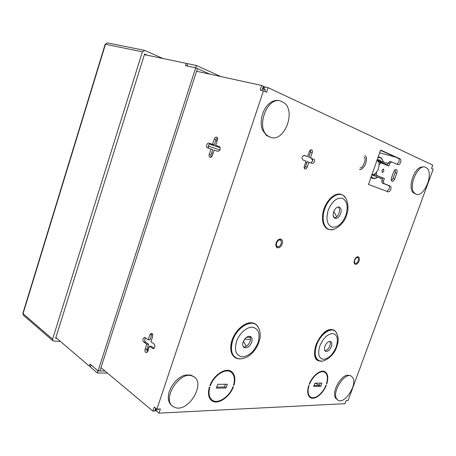 <?xml version="1.0" encoding="UTF-8"?>
<svg xmlns="http://www.w3.org/2000/svg" width="456" height="456" viewBox="0 0 456 456"><rect width="100%" height="100%" fill="white"/><g stroke="black" fill="none" stroke-linecap="round" stroke-linejoin="round"><path stroke-width="0.68" d="M359.014 261.06C359.676 258.9 359.453 257.486 358.348 256.819C356.854 256.534 355.572 257.617 354.506 260.068C353.845 262.223 354.067 263.631 355.161 264.298C356.66 264.588 357.943 263.511 359.014 261.06M357.772 257.72L357.441 256.768M282.133 244.114C282.834 241.674 282.469 240.033 281.033 239.183C279.055 238.733 277.442 239.941 276.193 242.803C275.498 245.231 275.857 246.867 277.271 247.716C279.26 248.184 280.879 246.981 282.133 244.114M280.799 240.529L280.138 239.024M381.923 170.362L383.49 168.959L383.901 171.177L382.333 172.573L381.923 170.362M382.595 178.336L381.769 180.633L382.151 183.016L388.586 185.501C389.481 186.048 389.658 187.211 389.122 188.995L386.905 191.338M376.491 172.339L376.667 175.423L384.391 178.49L383.433 181.14L383.815 183.529L390.239 186.014C391.134 186.561 391.311 187.724 390.769 189.508C390.062 191.184 389.202 191.953 388.187 191.816L368.522 184.469L380.441 150.457L380.811 150.155L400.066 158.848C400.944 159.446 401.115 160.655 400.567 162.461C399.889 164.086 399.057 164.844 398.077 164.73L391.607 161.914L389.823 163.419L388.86 166.087L381.193 162.815L379.215 164.747M380.503 150.332L398.384 158.392C399.268 158.99 399.433 160.193 398.892 162L396.965 164.257M310.844 162.917L312.588 161.162C312.97 159.777 312.759 158.859 311.95 158.397L308.763 157.177L311.95 158.397M304.283 168.287L305.463 166.708L307.207 161.663L312.178 163.413C313.061 163.55 313.774 162.974 314.304 161.692C314.691 160.307 314.48 159.383 313.677 158.922M249.808 336.283C250.709 337.537 250.811 339.235 250.116 341.384C248.486 345.158 246.268 347.005 243.458 346.925M243.179 341.863C245.22 337.463 247.716 335.707 250.657 336.602C252.157 337.697 252.487 339.6 251.649 342.319C249.609 346.725 247.106 348.469 244.142 347.546C242.677 346.457 242.353 344.559 243.179 341.863M329.848 341.344C330.486 342.427 330.486 343.915 329.842 345.802C328.577 348.806 326.918 350.442 324.866 350.71M324.889 346.275C326.57 342.593 328.508 341.02 330.708 341.555C331.94 342.422 332.15 344.115 331.347 346.628C329.671 350.311 327.727 351.878 325.516 351.331C324.296 350.464 324.091 348.777 324.889 346.275M338.392 206.961C339.646 208.352 339.84 210.427 338.973 213.186C337.822 216.058 336.243 217.632 334.242 217.917M333.695 211.715C335.177 208.238 337.041 206.699 339.287 207.081C341.191 208.13 341.635 210.364 340.632 213.796C339.15 217.273 337.275 218.812 335.012 218.401C333.142 217.358 332.703 215.129 333.695 211.715M145.555 337.85L144.94 338.899C144.581 340.29 144.786 341.35 145.561 342.074L143.703 341.989C142.927 341.259 142.722 340.199 143.081 338.802L144.404 337.372L148.211 339.76L150.07 339.851L151.717 334.858L149.859 334.75L148.211 339.76M211.042 157.223L210.985 154.989L209.224 154.407L210.98 149.072L207.463 147.881C206.574 147.419 206.317 146.456 206.693 145.002C207.252 143.606 208.027 142.99 209.019 143.155L214.297 144.928L216.058 139.587L214.309 138.966L212.547 144.318M214.297 144.928L210.775 143.765C209.783 143.594 209.008 144.21 208.443 145.601C208.073 147.031 208.318 147.983 209.184 148.462M262.542 88.92L265.483 89.798L264.907 91.525M395.551 157.109L379.603 152.794M354.489 263.688L355.344 263.306M276.535 247.158L278 246.69M391.607 161.914L389.926 161.447L388.136 162.946L387.309 165.254M395.221 169.729L395.147 172.676L393.055 178.461L391.47 180.587M314.07 385.519L319.325 385.434L320.163 383.114M216.737 387.087L224.523 386.962L225.458 384.254M213.511 400.83L210.997 400.026M209.441 397.803L212.12 400.054C217.694 404.569 229.334 396.937 232.959 386.745L233.426 386.739C229.659 397.364 217.518 405.344 211.704 400.624C208.42 397.894 207.645 393.397 209.367 387.121L209.868 387.115C208.221 393.123 208.973 397.438 212.12 400.054M311.089 397.347L309.573 397.039M308.621 395.774L310.57 397.068C314.64 399.929 322.865 393.499 325.943 385.257L326.285 385.252C323.087 393.841 314.509 400.567 310.262 397.575C307.481 395.466 306.968 391.453 308.718 385.537L309.077 385.531C307.407 391.197 307.903 395.044 310.57 397.068M324.809 372.324C320.83 369.639 312.645 375.921 309.538 384.248L309.179 384.248C312.406 375.567 320.944 369.007 325.094 371.805C328.001 373.931 328.554 378.001 326.735 384.009L326.393 384.015C328.126 378.258 327.596 374.365 324.809 372.324L322.802 371.195M324.324 371.452L325.31 372.672M230.622 371.053L232.235 373.145M231.015 372.085C225.589 367.924 214.052 375.299 210.381 385.611L209.885 385.616C213.699 374.866 225.726 367.16 231.386 371.492C234.903 374.245 235.752 378.839 233.928 385.286L233.466 385.291C235.199 379.124 234.384 374.718 231.015 372.085L228.068 370.346M158.517 409.072L158.312 409.682L157.622 409.112M310.519 149.967L310.513 152.116L308.763 157.177M303.861 155.302L307.629 156.607L304.232 155.319M396.811 173.16L394.714 178.957C394.018 180.61 393.169 181.374 392.171 181.249C391.208 180.741 391.003 179.556 391.556 177.675L393.665 171.844C394.354 170.202 395.192 169.438 396.184 169.552C397.165 170.059 397.37 171.262 396.811 173.16L395.147 172.676M313.739 386.449L320.773 386.323L321.942 383.091L314.919 383.177L313.739 386.449M216.366 388.17L225.999 387.999L227.305 384.231L217.683 384.345L216.366 388.17M266.583 92.294L263.454 90.852L156.898 409.146L160.375 408.986L158.984 413.13L345.032 403.674L346.167 400.59L348.065 400.505L433.2 169.199L431.536 168.429L432.767 165.089L268.134 87.666L266.583 92.294M304.369 155.359L304.3 155.336C301.946 156.237 301.445 157.765 302.801 159.908L306.062 161.128L304.306 166.206C303.913 167.637 304.146 168.56 305.001 168.994C305.908 169.142 306.637 168.56 307.179 167.255L305.463 166.708M310.49 157.702L312.246 152.629C312.645 151.158 312.4 150.206 311.516 149.779C310.627 149.648 309.92 150.229 309.39 151.506L307.629 156.607M308.929 162.199L307.179 167.255M156.978 409.14L156.368 410.953L158.984 413.13M156.368 410.953L154.932 410.639M319.183 385.434L315.484 383.171M156.402 408.73L155.684 408.382M263.995 89.461L264.839 86.942L268.134 87.666M264.839 86.942L263.386 86.401M214.309 138.966C214.901 137.512 215.716 136.891 216.742 137.108C217.615 137.587 217.865 138.544 217.489 139.981L215.716 145.367L219.347 146.564C220.852 148.873 220.311 150.469 217.729 151.352L214.138 150.138L212.371 155.502C211.812 156.892 211.031 157.508 210.039 157.337C209.116 156.875 208.842 155.901 209.224 154.407M155.747 408.188L154.795 411.027L152.891 411.118L100.987 367.644M152.891 411.118L154.276 406.974L156.898 409.146M262.006 90.522L263.425 86.281L261.71 85.477L260.165 90.111L263.454 90.852M261.71 85.477L196.565 71.261M153.826 348.504L152.6 348.452L149.488 346.19L147.835 351.205L146.553 352.619C145.196 352.431 144.717 351.291 145.105 349.193L146.752 344.2L148.61 344.286L145.561 342.074M143.703 341.989L146.752 344.2M149.859 334.75L151.221 333.302C152.543 333.513 153.011 334.647 152.617 336.699L150.959 341.726L154.082 343.966C155.336 345.887 155.114 347.449 153.421 348.658L152.6 348.452M219.547 146.661L215.716 145.367M217.461 137.815L216.058 139.587M210.985 154.989L212.735 149.665L210.98 149.072M147.294 352.169L146.969 349.262L148.61 344.286M154.117 348.276L151.352 346.269L149.488 346.19M152.31 333.826L151.717 334.858M156.123 408.747L155.365 411.004M263.095 89.045L263.938 86.52M233.928 385.286L233.546 385.024M210.381 385.611L209.994 385.331M309.538 384.248L309.248 384.066M326.735 384.009L326.45 383.838M225.999 387.999L224.523 386.962M320.773 386.323L319.325 385.434M383.815 183.529L382.151 183.016M383.433 181.14L381.769 180.633M384.391 178.49L382.937 178.051L381.398 178.547L373.213 175.309L375.214 174.055L374.758 173.918M376.667 175.423L374.992 174.916M381.193 162.815L379.5 162.336M389.823 163.419L388.136 162.946M244.587 339.196L250.538 339.543M246.536 337.246L250.401 337.48M357.527 257.629L357.681 257.68C359.676 258.335 357.481 263.927 355.469 263.34L355.292 263.283C353.303 262.622 355.515 257.013 357.527 257.629M278.907 239.594L280.035 240.084C277.413 239.303 274.911 245.636 277.47 246.565L277.755 246.656C280.389 247.403 282.857 241.093 280.292 240.169M312.742 160.535L311.231 158.118M305.651 162.319L306.831 162.758M333.199 215.563L334.447 217.905M215.762 140.494L217.159 140.989M216.885 138.219L217.649 138.493M333.798 211.424L336.659 216.788M91.103 365.028L98.051 370.927L97.379 373.008L90.448 367.086L91.137 365.028M104.96 370.973L98.051 370.927M209.788 74.146L195.698 67.813L187.091 66.006M220.835 76.557L196.445 65.499L195.698 67.813M186.988 65.955L187.718 63.675L196.445 65.499M187.621 63.977L186.287 63.378L144.409 54.634M186.287 63.378L185.552 65.675L195.692 67.836L197.419 68.611L99.932 370.916L98.057 370.905L89.974 364.042L89.308 366.117L55.877 337.565M195.692 67.836L98.057 370.905M107.445 373.054L97.379 373.008M90.75 366.134L89.308 366.117M376.998 160.079L377.38 159.936C378.919 159.509 380.127 159.988 381.011 161.373M374.416 175.993L373.31 175.554M211.641 152.999L213.043 153.467M322.768 213.744L323.327 214.81M208.329 146.051L219.917 150.013M209.498 144.05L220.259 147.767M52.6 339.178L142.369 51.824L105.473 44.278L23.068 313.677L52.6 339.178L52.959 340.866L60.454 341.47M142.369 51.824L144.746 50.445L163.003 58.516M56.846 338.392L55.638 338.335L144.603 54.013L147.505 55.279M336.636 398.789L337.976 400.186C344.343 404.791 357.441 385.001 352.881 377.83L351.342 376.2C345.027 371.64 331.751 391.881 336.636 398.789M351.342 376.2L350.254 375.573L347.312 375.18C340.643 375.955 332.378 390.707 335.08 397.096L335.553 398.128L337.976 400.186M414.407 193.133L416.237 194.302C423.863 197.34 433.542 174.847 427.329 168.486L425.209 167.101C417.502 164.177 407.915 187.342 414.407 193.133M425.209 167.101L423.966 166.759L420.569 167.175C413.729 169.837 408.416 186.111 412.469 191.811L413.182 192.751L416.237 194.302M267.752 135.859L270.813 137.433C284.196 142.192 296.115 112.028 284.373 102.931L280.446 100.907C266.874 96.661 255.628 127.868 267.752 135.859M280.446 100.907L279.089 100.588C275.891 99.91 272.699 100.833 269.507 103.364C262.491 108.824 259.088 122.026 262.542 130.074L266.424 135.478L270.813 137.433M175.828 407.789C188.921 411.517 205.32 383.889 194.245 376.987L191.868 375.847C179.436 371.173 161.84 398.954 172.721 406.319L175.828 407.789M194.245 376.987L190.745 375.037L185.438 375.043C176.808 376.793 167.626 389.139 168.361 398.179C168.555 401.4 169.643 403.817 171.627 405.441L172.721 406.319M373.572 174.443L374.256 174.198M371.708 174.853L373.213 175.309M378.982 162.986L378.56 161.059L376.827 160.552M387.361 165.448L386.471 164.451M375.214 174.055L374.815 173.884M379.022 177.806L381.398 178.547M360.075 167.734C362.452 169.649 367.211 157.616 364.065 157.109M371.902 174.3L372.256 174.437C373.749 175.275 375.738 173.599 378.229 169.404C379.574 164.405 379.335 161.589 377.517 160.951L377.266 160.843M359.488 169.381C360.992 170.23 363.01 168.503 365.541 164.194C366.915 159.064 366.687 156.18 364.851 155.542M333.575 229.334L330.714 229.664C324.13 229.51 320.973 219.154 324.746 208.916C328.343 198.121 338.187 191.377 343.528 195.715L345.545 197.893M345.847 215.363C348.384 206.631 347.21 200.931 342.319 198.269C336.676 197.442 331.979 201.375 328.24 210.073C325.726 219.114 327.003 224.819 332.076 227.185C337.697 227.704 342.285 223.759 345.847 215.363M341.259 194.347C335.599 192.324 327.414 199.033 324.073 208.677C320.642 218.293 323.002 228.051 328.822 229.482L330.714 229.664C333.82 230.787 344.058 224.569 346.395 215.511C350.14 207.366 346.429 196.787 343.528 195.715L341.259 194.353C334.356 193.224 328.628 198.001 324.073 208.677C320.978 219.758 322.557 226.689 328.827 229.482L331.768 229.642M330.138 229.699L331.746 229.642L330.138 229.699M321.879 361.078L319.878 360.952C315.079 359.077 313.99 353.782 316.624 345.078C320.289 334.208 331.102 326.65 335.513 331.529L336.75 333.222M336.209 346.891C338.512 339.178 337.377 334.715 332.817 333.49C327.568 333.934 323.236 338.107 319.821 346.001C317.541 353.942 318.761 358.393 323.475 359.351C328.702 358.684 332.943 354.529 336.209 346.891M335.958 332.042L335.513 331.529C338.608 335.605 339.002 340.7 336.705 346.822C334.043 356.17 323.521 362.725 319.878 360.952L320.312 361.038C307.144 361.192 319.36 327.693 331.865 329.614C333.598 329.779 334.966 330.594 335.969 332.053L335.16 331.09L331.865 329.614C325.453 330.053 320.169 335.12 316.014 344.81C313.352 353.628 314.452 358.992 319.32 360.89L320.505 361.044M241.264 358.821L237.827 358.621C231.688 356.239 229.989 350.179 232.737 340.432C236.943 327.186 251.718 318.744 257.321 325.863L259.145 328.924M258.016 342.667C260.45 333.838 258.649 328.696 252.595 327.231C246.901 326.695 239.252 333.404 236.51 341.504C234.122 350.63 236.06 355.754 242.318 356.883C249.096 356.136 254.328 351.399 258.016 342.667M238.693 358.798L237.827 358.621C239.092 359.288 244.997 358.861 249.136 355.686C253.536 352.414 256.756 348.031 258.803 342.547C261.117 336.055 260.621 330.492 257.321 325.863L256.99 325.379C255.599 323.863 253.838 323.002 251.706 322.802C244.838 321.97 235.313 330.247 232.075 340.125C229.294 349.997 231.021 356.142 237.24 358.547L239.104 358.821M258.147 326.986C256.694 324.484 254.551 323.087 251.706 322.802C244.872 322.113 235.644 330.019 232.201 339.766C228.661 349.495 231.847 358.342 238.716 358.798M210.775 143.765L209.019 143.155M146.969 349.262L145.105 349.193M312.246 152.629L310.513 152.116M394.714 178.957L393.055 178.461M400.066 158.848L398.384 158.392M390.239 186.014L388.586 185.501M148.268 349.894L146.809 350.037M146.935 349.376L148.468 349.279M371.15 176.409C372.752 178.581 374.843 178.837 377.425 177.179M370.688 177.703L372.9 178.376L370.939 176.996M378.064 157.098L379.643 157.183L378.178 156.778M383.114 161.96C382.299 158.602 380.549 157.16 377.876 157.622M52.959 340.866L23.444 315.29L22.903 313.255L105.165 44.289L107.445 42.91L105.176 44.255M144.797 337.394L144.404 337.372M151.62 333.325L151.221 333.302M356.529 257.201L357.681 257.68M275.937 245.881L277.47 246.565M354.175 262.81L355.292 263.283M147.715 346.993L148.93 347.882M372.9 178.376C374.387 178.792 375.943 178.404 377.557 177.23M312.121 159.794L312.782 159.993M383.217 161.988C382.692 159.378 381.501 157.776 379.643 157.183M22.868 313.369L23.444 315.29M144.427 50.342L107.445 42.91M391.316 180.131L391.875 180.297M376.941 160.227L387.999 163.333M246.274 346.298L243.453 341.162M310.713 150.999L309.624 150.97M386.688 164.536L378.56 161.059M377.517 160.951L376.793 160.643"/></g></svg>
